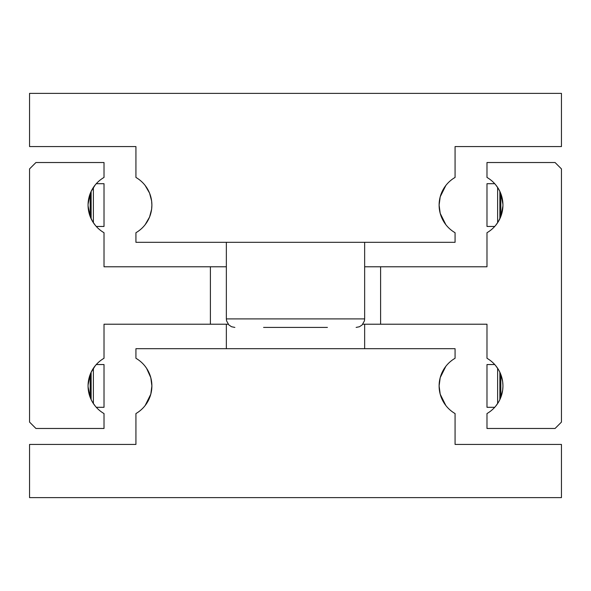 <?xml version="1.0" encoding="UTF-8"?>
<svg xmlns="http://www.w3.org/2000/svg" width="591" height="591" viewBox="0 0 591 591"><rect width="100%" height="100%" fill="white"/><g stroke="black" fill="none" stroke-linecap="round" stroke-linejoin="round"><path stroke-width="0.89" d="M498.213 402.634L495.701 406.157M500.813 397.381L499.868 399.582L499.868 372.264L500.813 374.465L500.813 397.381M502.926 386.817L502.645 390.267L500.828 397.344M380.604 324.223L486.984 324.223L486.984 358.286A31.914 31.914 0 0 1 486.984 413.56L486.984 428.475L555.067 428.475L561.45 422.092L561.45 168.908L555.067 162.525L486.984 162.525L486.984 177.44A31.914 31.914 0 0 1 486.984 232.714L486.984 266.777L380.604 266.777L380.604 324.223L362.778 324.223M90.172 397.351L88.074 386.817M91.132 399.582L90.187 397.381L90.187 374.465L91.132 372.264L91.132 399.582L92.787 402.634L91.132 399.582M95.299 406.157L92.787 402.634M210.396 266.777L104.016 266.777L104.016 232.714A31.914 31.914 0 0 1 104.016 177.44L104.016 162.525L35.933 162.525L29.55 168.908L29.55 422.092L35.933 428.475L104.016 428.475L104.016 413.56A31.914 31.914 0 0 1 104.016 358.286L104.016 324.223L210.396 324.223L210.396 266.777L226.353 266.777M92.787 188.366L91.132 191.418L95.299 184.843M90.187 193.619L91.132 191.418L91.132 218.736L92.787 221.788L90.187 216.535L90.187 193.619M88.074 204.183L90.172 193.656M500.828 193.649L502.926 204.183M499.868 191.418L500.813 193.619L500.813 216.535L498.213 221.788L499.868 218.736L499.868 191.418L498.213 188.366L499.868 191.418M495.701 184.843L498.213 188.366M364.647 266.777L380.604 266.777M96.274 226.449L104.016 226.449L104.016 183.705L96.274 183.705M494.726 226.449L486.984 226.449L486.984 183.705L494.726 183.705M497.622 222.718L497.622 187.436M96.274 407.295L104.016 407.295L104.016 364.551L96.274 364.551M92.787 369.212L91.132 372.264L95.299 365.689M494.726 407.295L486.984 407.295L486.984 364.551L494.726 364.551M497.622 403.564L497.622 368.282M498.213 369.212L495.701 365.689M500.828 374.502L502.645 381.579L502.926 385.029M93.378 368.282L93.378 403.564M88.074 385.029L90.172 374.502M498.213 221.788L495.701 225.311M502.926 205.971L500.828 216.498M93.378 187.436L93.378 222.718M95.299 225.311L92.787 221.788M90.172 216.505L88.074 205.971M228.222 324.223L210.396 324.223M226.353 348.69L226.353 324.223M364.647 324.223L364.647 348.69M444.41 368.311L440.206 377.649L445.843 366.317M146.59 403.535L150.794 394.197L151.887 385.923A31.914 31.914 0 0 1 135.93 413.56L135.93 444.432L29.55 444.432L29.55 497.622L561.45 497.622L561.45 444.432L455.07 444.432L455.07 413.56A31.914 31.914 0 0 1 439.113 385.923L440.206 394.19L445.843 405.529L440.206 394.197M440.206 377.656L439.113 385.923A31.914 31.914 0 0 1 455.07 358.286L455.07 348.69L135.93 348.69L135.93 358.286A31.914 31.914 0 0 1 151.887 385.923L150.794 377.656L146.59 368.311L145.157 366.317M146.59 368.311L150.794 377.649L151.887 385.923L150.794 394.19L145.157 405.529M327.414 327.414L263.586 327.414M226.353 242.31L226.353 318.904L226.589 320.898L228.843 324.924L231.539 326.742L234.863 327.414M226.353 318.904L364.647 318.904L364.647 242.31M445.843 224.683L440.206 213.351L445.843 224.683M440.206 213.344L439.113 205.077A31.914 31.914 0 0 1 455.07 177.44L455.07 146.568L561.45 146.568L561.45 93.378L29.55 93.378L29.55 146.568L135.93 146.568L135.93 177.44A31.914 31.914 0 0 1 151.887 205.077L151.614 200.881L149.567 193.124L145.157 185.471L149.567 193.124L151.614 200.881L151.887 205.077A31.914 31.914 0 0 1 135.93 232.714L135.93 242.31L455.07 242.31L455.07 232.714A31.914 31.914 0 0 1 439.113 205.077L440.206 196.81L445.843 185.471L440.206 196.803M151.887 205.077L151.614 209.273L149.567 217.03L145.157 224.683L149.567 217.03L151.614 209.273L151.887 205.077M364.647 318.904L364.411 320.898L362.157 324.924L359.461 326.742L356.137 327.414"/></g></svg>
